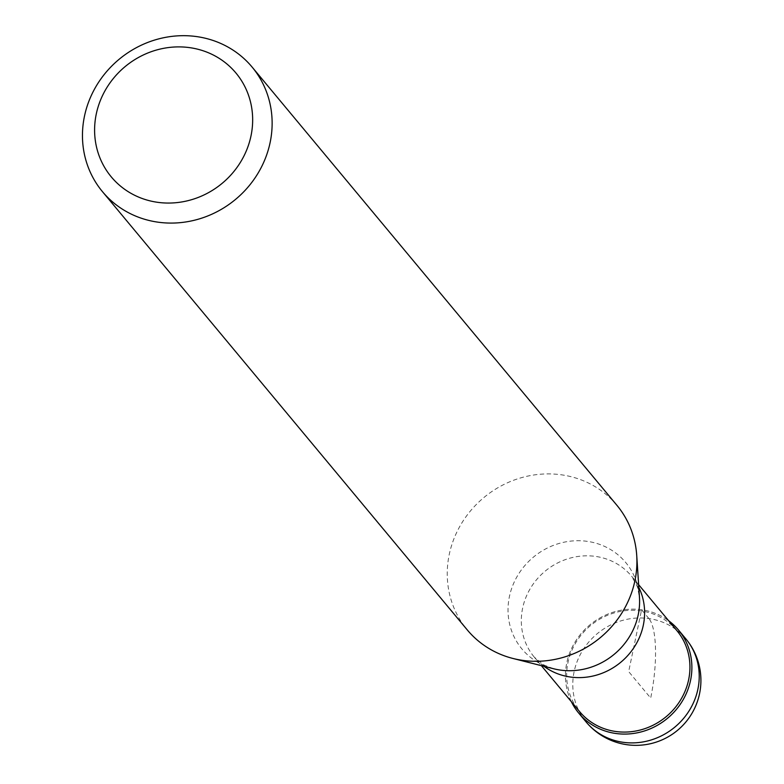 <?xml version="1.0" encoding="UTF-8"?>
<svg xmlns="http://www.w3.org/2000/svg" width="784" height="784" viewBox="0 0 784 784"><rect width="100%" height="100%" fill="white"/><g stroke="black" fill="none" stroke-linecap="round" stroke-linejoin="round"><path stroke-width="0.59" stroke-dasharray="3.92 2.94" d="M571.389 701.739A64.905 60.721 140.2 0 1 566.773 662.882A64.905 60.721 140.2 0 1 668.674 620.761A64.905 60.721 -39.8 0 0 566.773 662.882A64.905 60.721 -39.8 0 0 571.389 701.739M676.935 630.689A63.288 59.202 -39.8 0 0 614.372 612.872A63.288 59.202 -39.8 0 0 567.949 662.666A63.288 59.202 -39.8 0 0 579.66 711.666M616.91 505.308A97.363 91.081 -39.8 0 0 520.654 477.907A97.363 91.081 -39.8 0 0 449.242 554.504A97.363 91.081 -39.8 0 0 467.244 629.885M648.927 618.576L641.586 609.766L628.67 671.614L650.681 698.064A64.905 17.503 98 0 0 648.927 618.576M685.892 638.911A64.905 60.721 -39.8 0 0 621.722 620.634A64.905 60.721 -39.8 0 0 574.113 671.702A64.905 60.721 -39.8 0 0 586.118 721.956M543.978 666.312A63.288 59.202 140.2 0 1 534.325 657.208A63.288 59.202 140.2 0 1 522.614 608.198A63.288 59.202 140.2 0 1 569.037 558.414A63.288 59.202 140.2 0 1 631.6 576.23A63.288 59.202 140.2 0 1 638.813 587.373M638.637 584.678L631.6 576.23L637.49 586.951L639.46 597.3A67.542 63.181 -39.8 0 0 578.465 540.715A67.542 63.181 -39.8 0 0 509.404 596.634A67.542 63.181 -39.8 0 0 553.631 668.762L543.802 664.94L534.325 657.208L541.362 665.655"/><path stroke-width="1.18" d="M690.557 680.345A64.905 60.721 140.2 0 1 642.949 731.413A64.905 60.721 140.2 0 1 578.778 713.146A64.905 60.721 140.2 0 1 571.389 701.739A64.905 60.721 -39.8 0 0 635.971 733.06A64.905 60.721 -39.8 0 0 690.557 680.345A64.905 60.721 -39.8 0 0 668.674 620.761A64.905 60.721 140.2 0 1 678.552 630.091A64.905 60.721 140.2 0 1 690.557 680.345M541.362 665.655L579.66 711.666A63.288 59.202 -39.8 0 0 642.223 729.483A63.288 59.202 -39.8 0 0 688.646 679.689A63.288 59.202 -39.8 0 0 676.935 630.689L638.637 584.678M102.469 191.668L467.244 629.885A97.363 91.081 -39.8 0 0 512.991 658.472A97.363 91.081 -39.8 0 0 634.922 580.699A97.363 91.081 -39.8 0 0 636.726 555.474A97.363 91.081 -39.8 0 0 616.91 505.308L252.125 67.091A97.363 91.081 140.2 0 1 270.137 142.472A97.363 91.081 140.2 0 1 198.724 219.079A97.363 91.081 140.2 0 1 102.469 191.668A97.363 91.081 140.2 0 1 84.456 116.277A97.363 91.081 140.2 0 1 155.869 39.68A97.363 91.081 140.2 0 1 252.125 67.091M250.998 135.887A81.134 75.901 140.2 0 1 157.476 202.292A81.134 75.901 140.2 0 1 96.265 114.052A81.134 75.901 140.2 0 1 189.777 47.657A81.134 75.901 140.2 0 1 250.998 135.887M578.778 713.146L586.118 721.956A64.905 60.721 -39.8 0 0 650.289 740.233A64.905 60.721 -39.8 0 0 697.897 689.165A64.905 60.721 -39.8 0 0 685.892 638.911L678.552 630.091M638.813 587.373A63.288 59.202 140.2 0 1 643.311 625.23A63.288 59.202 140.2 0 1 543.978 666.312M512.991 658.472L553.631 668.762A67.542 63.181 -39.8 0 0 638.215 614.803A67.542 63.181 -39.8 0 0 639.46 597.3L636.726 555.474M586.118 721.956A64.905 64.905 0 0 0 699.544 693.713A64.905 64.905 0 0 0 685.892 638.911"/></g></svg>
